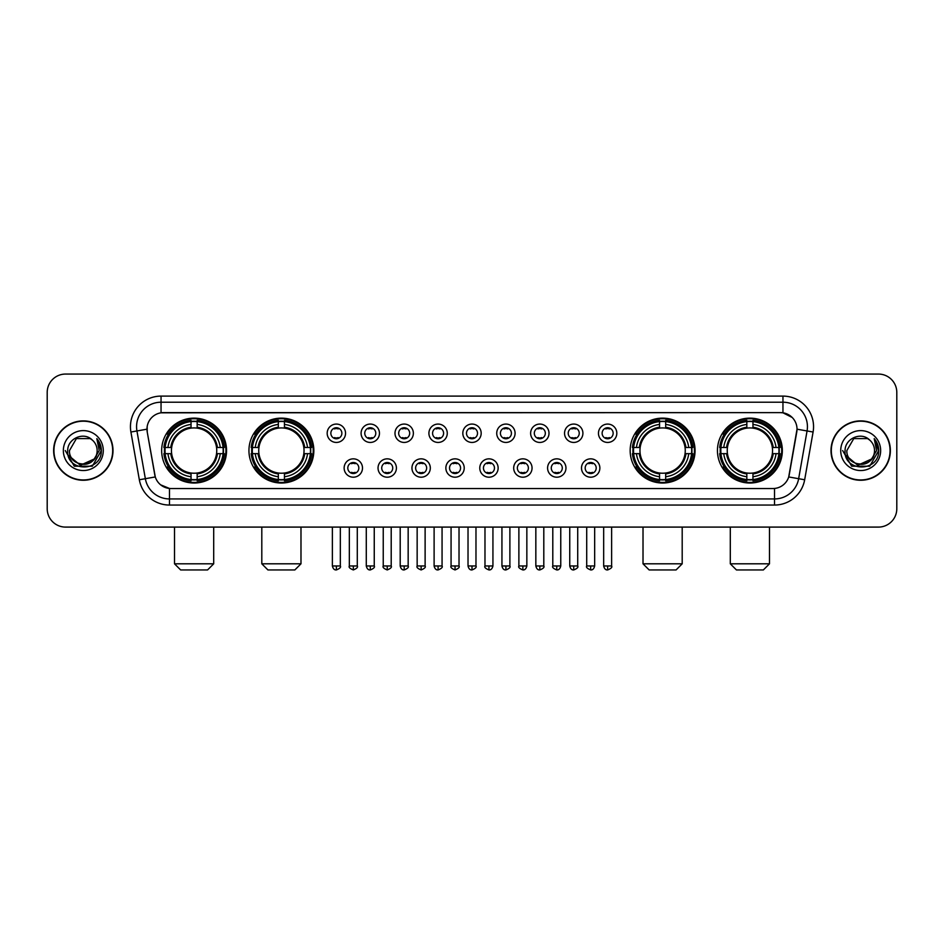 <?xml version="1.0" encoding="UTF-8"?>
<svg xmlns="http://www.w3.org/2000/svg" width="944" height="944" viewBox="0 0 944 944"><rect width="100%" height="100%" fill="white"/><g stroke="black" fill="none" stroke-linecap="round" stroke-linejoin="round"><path stroke-width="1.42" d="M248.945 450.571A32.438 32.438 0 0 0 281.395 483.021A32.438 32.438 0 0 0 313.833 450.571A32.438 32.438 0 0 0 281.395 418.133A32.438 32.438 0 0 0 248.945 450.571M630.167 450.571A32.438 32.438 0 0 0 662.605 483.021A32.438 32.438 0 0 0 695.055 450.571A32.438 32.438 0 0 0 662.605 418.133A32.438 32.438 0 0 0 630.167 450.571M717.452 450.571A32.438 32.438 0 0 0 749.89 483.021A32.438 32.438 0 0 0 782.34 450.571A32.438 32.438 0 0 0 749.89 418.133A32.438 32.438 0 0 0 717.452 450.571M161.66 450.571A32.438 32.438 0 0 0 194.11 483.021A32.438 32.438 0 0 0 226.548 450.571A32.438 32.438 0 0 0 194.11 418.133A32.438 32.438 0 0 0 161.66 450.571M362.496 468.023A9.18 9.18 0 0 1 353.316 477.204A9.18 9.18 0 0 1 344.135 468.023A9.18 9.18 0 0 1 353.316 458.843A9.18 9.18 0 0 1 362.496 468.023M347.805 468.023A5.511 5.511 0 0 0 353.316 473.534A5.511 5.511 0 0 0 358.826 468.023A5.511 5.511 0 0 0 353.316 462.513A5.511 5.511 0 0 0 347.805 468.023M396.409 468.023A9.18 9.18 0 0 1 387.229 477.204A9.18 9.18 0 0 1 378.037 468.023A9.18 9.18 0 0 1 387.229 458.843A9.18 9.18 0 0 1 396.409 468.023M381.718 468.023A5.511 5.511 0 0 0 387.229 473.534A5.511 5.511 0 0 0 392.728 468.023A5.511 5.511 0 0 0 387.229 462.513A5.511 5.511 0 0 0 381.718 468.023M430.311 468.023A9.18 9.18 0 0 1 421.13 477.204A9.18 9.18 0 0 1 411.95 468.023A9.18 9.18 0 0 1 421.13 458.843A9.18 9.18 0 0 1 430.311 468.023M415.62 468.023A5.511 5.511 0 0 0 421.13 473.534A5.511 5.511 0 0 0 426.641 468.023A5.511 5.511 0 0 0 421.13 462.513A5.511 5.511 0 0 0 415.62 468.023M464.224 468.023A9.18 9.18 0 0 1 455.043 477.204A9.18 9.18 0 0 1 445.863 468.023A9.18 9.18 0 0 1 455.043 458.843A9.18 9.18 0 0 1 464.224 468.023M449.533 468.023A5.511 5.511 0 0 0 455.043 473.534A5.511 5.511 0 0 0 460.554 468.023A5.511 5.511 0 0 0 455.043 462.513A5.511 5.511 0 0 0 449.533 468.023M498.137 468.023A9.18 9.18 0 0 1 488.957 477.204A9.18 9.18 0 0 1 479.776 468.023A9.18 9.18 0 0 1 488.957 458.843A9.18 9.18 0 0 1 498.137 468.023M483.446 468.023A5.511 5.511 0 0 0 488.957 473.534A5.511 5.511 0 0 0 494.467 468.023A5.511 5.511 0 0 0 488.957 462.513A5.511 5.511 0 0 0 483.446 468.023M532.05 468.023A9.18 9.18 0 0 1 522.87 477.204A9.18 9.18 0 0 1 513.689 468.023A9.18 9.18 0 0 1 522.87 458.843A9.18 9.18 0 0 1 532.05 468.023M517.359 468.023A5.511 5.511 0 0 0 522.87 473.534A5.511 5.511 0 0 0 528.38 468.023A5.511 5.511 0 0 0 522.87 462.513A5.511 5.511 0 0 0 517.359 468.023M565.963 468.023A9.18 9.18 0 0 1 556.771 477.204A9.18 9.18 0 0 1 547.591 468.023A9.18 9.18 0 0 1 556.771 458.843A9.18 9.18 0 0 1 565.963 468.023M551.272 468.023A5.511 5.511 0 0 0 556.771 473.534A5.511 5.511 0 0 0 562.282 468.023A5.511 5.511 0 0 0 556.771 462.513A5.511 5.511 0 0 0 551.272 468.023M599.865 468.023A9.18 9.18 0 0 1 590.684 477.204A9.18 9.18 0 0 1 581.504 468.023A9.18 9.18 0 0 1 590.684 458.843A9.18 9.18 0 0 1 599.865 468.023M585.174 468.023A5.511 5.511 0 0 0 590.684 473.534A5.511 5.511 0 0 0 596.195 468.023A5.511 5.511 0 0 0 590.684 462.513A5.511 5.511 0 0 0 585.174 468.023M345.539 433.249A9.18 9.18 0 0 1 336.359 442.441A9.18 9.18 0 0 1 327.179 433.249A9.18 9.18 0 0 1 336.359 424.068A9.18 9.18 0 0 1 345.539 433.249M330.848 433.249A5.511 5.511 0 0 0 336.359 438.759A5.511 5.511 0 0 0 341.87 433.249A5.511 5.511 0 0 0 336.359 427.75A5.511 5.511 0 0 0 330.848 433.249M379.453 433.249A9.18 9.18 0 0 1 370.272 442.441A9.18 9.18 0 0 1 361.092 433.249A9.18 9.18 0 0 1 370.272 424.068A9.18 9.18 0 0 1 379.453 433.249M364.762 433.249A5.511 5.511 0 0 0 370.272 438.759A5.511 5.511 0 0 0 375.783 433.249A5.511 5.511 0 0 0 370.272 427.75A5.511 5.511 0 0 0 364.762 433.249M413.366 433.249A9.18 9.18 0 0 1 404.174 442.441A9.18 9.18 0 0 1 394.993 433.249A9.18 9.18 0 0 1 404.174 424.068A9.18 9.18 0 0 1 413.366 433.249M398.675 433.249A5.511 5.511 0 0 0 404.174 438.759A5.511 5.511 0 0 0 409.684 433.249A5.511 5.511 0 0 0 404.174 427.75A5.511 5.511 0 0 0 398.675 433.249M447.267 433.249A9.18 9.18 0 0 1 438.087 442.441A9.18 9.18 0 0 1 428.906 433.249A9.18 9.18 0 0 1 438.087 424.068A9.18 9.18 0 0 1 447.267 433.249M432.576 433.249A5.511 5.511 0 0 0 438.087 438.759A5.511 5.511 0 0 0 443.597 433.249A5.511 5.511 0 0 0 438.087 427.75A5.511 5.511 0 0 0 432.576 433.249M481.18 433.249A9.18 9.18 0 0 1 472 442.441A9.18 9.18 0 0 1 462.82 433.249A9.18 9.18 0 0 1 472 424.068A9.18 9.18 0 0 1 481.18 433.249M466.489 433.249A5.511 5.511 0 0 0 472 438.759A5.511 5.511 0 0 0 477.511 433.249A5.511 5.511 0 0 0 472 427.75A5.511 5.511 0 0 0 466.489 433.249M515.094 433.249A9.18 9.18 0 0 1 505.913 442.441A9.18 9.18 0 0 1 496.733 433.249A9.18 9.18 0 0 1 505.913 424.068A9.18 9.18 0 0 1 515.094 433.249M500.403 433.249A5.511 5.511 0 0 0 505.913 438.759A5.511 5.511 0 0 0 511.424 433.249A5.511 5.511 0 0 0 505.913 427.75A5.511 5.511 0 0 0 500.403 433.249M549.007 433.249A9.18 9.18 0 0 1 539.826 442.441A9.18 9.18 0 0 1 530.634 433.249A9.18 9.18 0 0 1 539.826 424.068A9.18 9.18 0 0 1 549.007 433.249M534.316 433.249A5.511 5.511 0 0 0 539.826 438.759A5.511 5.511 0 0 0 545.325 433.249A5.511 5.511 0 0 0 539.826 427.75A5.511 5.511 0 0 0 534.316 433.249M582.908 433.249A9.18 9.18 0 0 1 573.728 442.441A9.18 9.18 0 0 1 564.547 433.249A9.18 9.18 0 0 1 573.728 424.068A9.18 9.18 0 0 1 582.908 433.249M568.217 433.249A5.511 5.511 0 0 0 573.728 438.759A5.511 5.511 0 0 0 579.238 433.249A5.511 5.511 0 0 0 573.728 427.75A5.511 5.511 0 0 0 568.217 433.249M616.821 433.249A9.18 9.18 0 0 1 607.641 442.441A9.18 9.18 0 0 1 598.461 433.249A9.18 9.18 0 0 1 607.641 424.068A9.18 9.18 0 0 1 616.821 433.249M602.13 433.249A5.511 5.511 0 0 0 607.641 438.759A5.511 5.511 0 0 0 613.152 433.249A5.511 5.511 0 0 0 607.641 427.75A5.511 5.511 0 0 0 602.13 433.249M139.334 479.764L130.909 432.022A30.609 30.609 0 0 1 161.046 396.102L782.954 396.102A30.609 30.609 0 0 1 813.091 432.022L804.666 479.764A30.609 30.609 0 0 1 774.528 505.052L169.472 505.052A30.609 30.609 0 0 1 139.334 479.764L145.352 478.702L136.939 430.96A24.485 24.485 0 0 1 161.046 402.215L782.954 402.215A24.485 24.485 0 0 1 807.061 430.96L798.648 478.702A24.485 24.485 0 0 1 774.528 498.928L169.472 498.928A24.485 24.485 0 0 1 145.352 478.702L155.288 476.944L147.229 432.022A16.532 16.532 0 0 1 163.501 412.622L780.499 412.622A16.532 16.532 0 0 1 796.771 432.022L789.219 474.867A16.532 16.532 0 0 1 772.947 488.532L171.053 488.532A16.532 16.532 0 0 1 154.781 474.867L147.229 432.022L147.158 426.7M164.575 453.639A29.689 29.689 0 0 1 164.575 447.515M720.366 453.639A29.689 29.689 0 0 1 720.366 447.515M633.082 453.639A29.689 29.689 0 0 1 633.082 447.515M251.859 453.639A29.689 29.689 0 0 1 251.859 447.515M53.631 450.571A29.689 29.689 0 0 0 83.32 480.26A29.689 29.689 0 0 0 112.997 450.571A29.689 29.689 0 0 0 83.32 420.894A29.689 29.689 0 0 0 53.631 450.571M831.003 450.571A29.689 29.689 0 0 0 860.68 480.26A29.689 29.689 0 0 0 890.369 450.571A29.689 29.689 0 0 0 860.68 420.894A29.689 29.689 0 0 0 831.003 450.571M161.046 396.102L161.046 412.811L780.499 412.622L782.954 412.811L792.181 417.46M772.947 488.532L171.053 488.532M169.472 505.052L169.472 488.449L160.645 484.838M813.091 432.022L797.031 429.19L788.712 476.944L804.666 479.764M896.8 392.421A18.361 18.361 0 0 0 878.439 374.06L65.561 374.06A18.361 18.361 0 0 0 47.2 392.421L47.2 508.722A18.361 18.361 0 0 0 65.561 527.094L878.439 527.094A18.361 18.361 0 0 0 896.8 508.722L896.8 392.421L896.8 508.722M47.2 392.421L47.2 508.722M878.439 374.06L65.561 374.06M65.561 527.094L878.439 527.094M112.69 450.571A29.382 29.382 0 0 0 83.32 421.201A29.382 29.382 0 0 0 53.938 450.571A29.382 29.382 0 0 0 83.32 479.953A29.382 29.382 0 0 0 112.69 450.571M94.801 458.725L80.37 465.262L68.121 455.067M97.149 450.571C97.999 468.425 68.629 468.425 69.478 450.571L76.393 438.594L90.235 438.594L92.382 440.128C83.886 431.231 67.543 438.559 67.697 450.571C66.139 471.929 100.76 472.496 101.327 451.61L101.35 450.571C101.303 446.04 99.793 442.052 96.831 438.618L99.214 450.571L93.916 459.468A13.83 13.83 0 0 0 97.149 450.571C97.999 468.425 68.629 468.425 69.478 450.571L76.393 438.594L90.235 438.594L92.382 440.128L90.235 438.594L76.393 438.594L69.478 450.571C68.629 468.425 97.999 468.425 97.149 450.571A13.83 13.83 0 0 0 92.382 440.128M93.916 459.468C86.577 469.392 68.759 463.044 69.478 450.571M63.354 450.571A19.954 19.954 0 0 0 83.32 470.537A19.954 19.954 0 0 0 103.274 450.571A19.954 19.954 0 0 0 83.32 430.617A19.954 19.954 0 0 0 63.354 450.571M96.831 438.618L101.35 451.102L100.512 445.108L101.35 451.102L100.512 445.108L101.35 451.102L96.961 438.771L101.35 451.102L96.961 438.771L101.35 450.571L92.335 466.206L74.293 466.206L65.278 450.571M96.961 438.771L101.35 451.114M890.062 450.571A29.382 29.382 0 0 0 860.68 421.201A29.382 29.382 0 0 0 831.31 450.571A29.382 29.382 0 0 0 860.68 479.953A29.382 29.382 0 0 0 890.062 450.571M872.173 458.725L857.742 465.262L845.494 455.067M874.522 450.571C875.371 468.425 846.001 468.425 846.851 450.571L853.765 438.594L867.607 438.594L869.743 440.128C861.258 431.231 844.915 438.559 845.069 450.571C843.511 471.929 878.132 472.496 878.699 451.61L878.722 450.571C878.675 446.04 877.165 442.052 874.203 438.618L876.587 450.571L871.288 459.468A13.83 13.83 0 0 0 874.522 450.571C875.371 468.425 846.001 468.425 846.851 450.571L853.765 438.594L867.607 438.594L869.743 440.128L867.607 438.594L853.765 438.594L846.851 450.571C846.001 468.425 875.371 468.425 874.522 450.571A13.83 13.83 0 0 0 869.743 440.128M871.288 459.468C863.949 469.392 846.131 463.044 846.851 450.571M840.726 450.571A19.954 19.954 0 0 0 860.68 470.537A19.954 19.954 0 0 0 880.646 450.571A19.954 19.954 0 0 0 860.68 430.617A19.954 19.954 0 0 0 840.726 450.571M874.203 438.618L878.722 451.102L877.885 445.108L878.722 451.102L877.885 445.108L878.722 451.102L874.333 438.771L878.722 451.102L874.333 438.771L878.722 450.571L869.707 466.206L851.665 466.206L842.65 450.571M874.333 438.771L878.722 451.114M207.574 569.94L180.634 569.94L174.522 563.816L213.698 563.816L207.574 569.94M197.166 479.552L197.166 480.779A30.361 30.361 0 0 0 224.306 453.639L223.079 453.639A29.134 29.134 0 0 1 197.166 479.552L197.166 476.72A26.326 26.326 0 0 0 220.247 453.639L216.542 453.639A22.644 22.644 0 0 0 197.166 428.139L197.166 421.602A29.134 29.134 0 0 1 223.079 447.515L224.306 447.515A30.361 30.361 0 0 0 197.166 420.375L197.166 421.602M165.129 453.639L163.902 453.639A30.361 30.361 0 0 0 191.042 480.779L191.042 479.552A29.134 29.134 0 0 1 165.129 453.639L167.961 453.639A26.326 26.326 0 0 0 191.042 476.72L191.042 473.015A22.644 22.644 0 0 0 216.542 453.639L217.45 453.639A23.541 23.541 0 0 1 197.166 473.923L197.166 476.72M191.042 421.602L191.042 420.375A30.361 30.361 0 0 0 163.902 447.515L165.129 447.515A29.134 29.134 0 0 1 191.042 421.602L191.042 424.434A26.326 26.326 0 0 0 167.961 447.515L171.666 447.515A22.644 22.644 0 0 0 191.042 473.015L191.042 473.923A23.541 23.541 0 0 1 170.758 453.639L167.961 453.639M165.188 453.639A29.075 29.075 0 0 1 165.188 447.515M197.166 421.661A29.075 29.075 0 0 0 191.042 421.661M223.02 447.515A29.075 29.075 0 0 1 223.02 453.639M223.079 447.515L220.247 447.515A26.326 26.326 0 0 0 197.166 424.434M220.247 453.639L223.079 453.639M191.042 476.72L191.042 479.552M216.542 447.515L220.247 447.515M197.166 473.05L197.166 473.923M191.042 473.015A22.644 22.644 0 0 1 171.666 453.639L170.758 453.639M197.166 479.493A29.075 29.075 0 0 1 191.042 479.493M167.961 447.515L165.129 447.515M191.042 428.092L191.042 424.434M197.166 428.139A22.644 22.644 0 0 0 171.666 447.515L170.758 447.515A23.541 23.541 0 0 1 191.042 427.231M197.166 428.104L197.166 427.231A23.541 23.541 0 0 1 217.45 447.515M168.634 434.051L166.899 434.051A31.825 31.825 0 0 1 225.935 450.571A31.825 31.825 0 0 1 166.899 467.103L168.634 467.103M294.858 569.94L267.919 569.94L261.807 563.816L300.983 563.816L294.858 569.94M284.451 479.552L284.451 480.779A30.361 30.361 0 0 0 311.591 453.639L310.364 453.639A29.134 29.134 0 0 1 284.451 479.552L284.451 476.72A26.326 26.326 0 0 0 307.532 453.639L303.826 453.639A22.644 22.644 0 0 0 284.451 428.139L284.451 421.602A29.134 29.134 0 0 1 310.364 447.515L311.591 447.515A30.361 30.361 0 0 0 284.451 420.375L284.451 421.602M252.414 453.639L251.187 453.639A30.361 30.361 0 0 0 278.327 480.779L278.327 479.552A29.134 29.134 0 0 1 252.414 453.639L255.246 453.639A26.326 26.326 0 0 0 278.327 476.72L278.327 473.015A22.644 22.644 0 0 0 303.826 453.639L304.735 453.639A23.541 23.541 0 0 1 284.451 473.923L284.451 476.72M278.327 421.602L278.327 420.375A30.361 30.361 0 0 0 251.187 447.515L252.414 447.515A29.134 29.134 0 0 1 278.327 421.602L278.327 424.434A26.326 26.326 0 0 0 255.246 447.515L258.951 447.515A22.644 22.644 0 0 0 278.327 473.015L278.327 473.923A23.541 23.541 0 0 1 258.042 453.639L255.246 453.639M252.473 453.639A29.075 29.075 0 0 1 252.473 447.515M284.451 421.661A29.075 29.075 0 0 0 278.327 421.661M310.305 447.515A29.075 29.075 0 0 1 310.305 453.639M310.364 447.515L307.532 447.515A26.326 26.326 0 0 0 284.451 424.434M307.532 453.639L310.364 453.639M278.327 476.72L278.327 479.552M303.826 447.515L307.532 447.515M284.451 473.05L284.451 473.923M278.327 473.015A22.644 22.644 0 0 1 258.951 453.639L258.042 453.639M284.451 479.493A29.075 29.075 0 0 1 278.327 479.493M255.246 447.515L252.414 447.515M278.327 428.092L278.327 424.434M284.451 428.139A22.644 22.644 0 0 0 258.951 447.515L258.042 447.515A23.541 23.541 0 0 1 278.327 427.231M284.451 428.104L284.451 427.231A23.541 23.541 0 0 1 304.735 447.515M255.918 434.051L254.184 434.051A31.825 31.825 0 0 1 313.219 450.571A31.825 31.825 0 0 1 254.184 467.103L255.918 467.103M676.081 569.94L649.142 569.94L643.017 563.816L682.193 563.816L676.081 569.94M665.673 479.552L665.673 480.779A30.361 30.361 0 0 0 692.813 453.639L691.586 453.639A29.134 29.134 0 0 1 665.673 479.552L665.673 476.72A26.326 26.326 0 0 0 688.754 453.639L685.049 453.639A22.644 22.644 0 0 0 665.673 428.139L665.673 421.602A29.134 29.134 0 0 1 691.586 447.515L692.813 447.515A30.361 30.361 0 0 0 665.673 420.375L665.673 421.602M633.636 453.639L632.409 453.639A30.361 30.361 0 0 0 659.549 480.779L659.549 479.552A29.134 29.134 0 0 1 633.636 453.639L636.468 453.639A26.326 26.326 0 0 0 659.549 476.72L659.549 473.015A22.644 22.644 0 0 0 685.049 453.639L685.958 453.639A23.541 23.541 0 0 1 665.673 473.923L665.673 476.72M659.549 421.602L659.549 420.375A30.361 30.361 0 0 0 632.409 447.515L633.636 447.515A29.134 29.134 0 0 1 659.549 421.602L659.549 424.434A26.326 26.326 0 0 0 636.468 447.515L640.174 447.515A22.644 22.644 0 0 0 659.549 473.015L659.549 473.923A23.541 23.541 0 0 1 639.265 453.639L636.468 453.639M633.695 453.639A29.075 29.075 0 0 1 633.695 447.515M665.673 421.661A29.075 29.075 0 0 0 659.549 421.661M691.527 447.515A29.075 29.075 0 0 1 691.527 453.639M691.586 447.515L688.754 447.515A26.326 26.326 0 0 0 665.673 424.434M688.754 453.639L691.586 453.639M659.549 476.72L659.549 479.552M685.049 447.515L688.754 447.515M665.673 473.05L665.673 473.923M659.549 473.015A22.644 22.644 0 0 1 640.174 453.639L639.265 453.639M665.673 479.493A29.075 29.075 0 0 1 659.549 479.493M636.468 447.515L633.636 447.515M659.549 428.092L659.549 424.434M665.673 428.139A22.644 22.644 0 0 0 640.174 447.515L639.265 447.515A23.541 23.541 0 0 1 659.549 427.231M665.673 428.104L665.673 427.231A23.541 23.541 0 0 1 685.958 447.515M637.141 434.051L635.406 434.051A31.825 31.825 0 0 1 694.442 450.571A31.825 31.825 0 0 1 635.406 467.103L637.141 467.103M763.366 569.94L736.426 569.94L730.302 563.816L769.478 563.816L763.366 569.94M752.958 479.552L752.958 480.779A30.361 30.361 0 0 0 780.098 453.639L778.871 453.639A29.134 29.134 0 0 1 752.958 479.552L752.958 476.72A26.326 26.326 0 0 0 776.039 453.639L772.334 453.639A22.644 22.644 0 0 0 752.958 428.139L752.958 421.602A29.134 29.134 0 0 1 778.871 447.515L780.098 447.515A30.361 30.361 0 0 0 752.958 420.375L752.958 421.602M720.921 453.639L719.694 453.639A30.361 30.361 0 0 0 746.834 480.779L746.834 479.552A29.134 29.134 0 0 1 720.921 453.639L723.753 453.639A26.326 26.326 0 0 0 746.834 476.72L746.834 473.015A22.644 22.644 0 0 0 772.334 453.639L773.242 453.639A23.541 23.541 0 0 1 752.958 473.923L752.958 476.72M746.834 421.602L746.834 420.375A30.361 30.361 0 0 0 719.694 447.515L720.921 447.515A29.134 29.134 0 0 1 746.834 421.602L746.834 424.434A26.326 26.326 0 0 0 723.753 447.515L727.458 447.515A22.644 22.644 0 0 0 746.834 473.015L746.834 473.923A23.541 23.541 0 0 1 726.55 453.639L723.753 453.639M720.98 453.639A29.075 29.075 0 0 1 720.98 447.515M752.958 421.661A29.075 29.075 0 0 0 746.834 421.661M778.812 447.515A29.075 29.075 0 0 1 778.812 453.639M778.871 447.515L776.039 447.515A26.326 26.326 0 0 0 752.958 424.434M776.039 453.639L778.871 453.639M746.834 476.72L746.834 479.552M772.334 447.515L776.039 447.515M752.958 473.05L752.958 473.923M746.834 473.015A22.644 22.644 0 0 1 727.458 453.639L726.55 453.639M752.958 479.493A29.075 29.075 0 0 1 746.834 479.493M723.753 447.515L720.921 447.515M746.834 428.092L746.834 424.434M752.958 428.139A22.644 22.644 0 0 0 727.458 447.515L726.55 447.515A23.541 23.541 0 0 1 746.834 427.231M752.958 428.104L752.958 427.231A23.541 23.541 0 0 1 773.242 447.515M724.426 434.051L722.691 434.051A31.825 31.825 0 0 1 781.726 450.571A31.825 31.825 0 0 1 722.691 467.103L724.426 467.103M334.518 438.453L334.518 437.579A4.696 4.696 0 0 0 338.2 437.579L338.2 438.453M338.2 428.057L338.2 428.93A4.696 4.696 0 0 0 334.518 428.93L334.518 428.057M368.431 438.453L368.431 437.579A4.696 4.696 0 0 0 372.101 437.579L372.101 438.453M372.101 428.057L372.101 428.93A4.696 4.696 0 0 0 368.431 428.93L368.431 428.057M402.345 438.453L402.345 437.579A4.696 4.696 0 0 0 406.014 437.579L406.014 438.453M406.014 428.057L406.014 428.93A4.696 4.696 0 0 0 402.345 428.93L402.345 428.057M436.258 438.453L436.258 437.579A4.696 4.696 0 0 0 439.928 437.579L439.928 438.453M439.928 428.057L439.928 428.93A4.696 4.696 0 0 0 436.258 428.93L436.258 428.057M470.159 438.453L470.159 437.579A4.696 4.696 0 0 0 473.841 437.579L473.841 438.453M473.841 428.057L473.841 428.93A4.696 4.696 0 0 0 470.159 428.93L470.159 428.057M504.072 438.453L504.072 437.579A4.696 4.696 0 0 0 507.742 437.579L507.742 438.453M507.742 428.057L507.742 428.93A4.696 4.696 0 0 0 504.072 428.93L504.072 428.057M537.986 438.453L537.986 437.579A4.696 4.696 0 0 0 541.655 437.579L541.655 438.453M541.655 428.057L541.655 428.93A4.696 4.696 0 0 0 537.986 428.93L537.986 428.057M571.899 438.453L571.899 437.579A4.696 4.696 0 0 0 575.569 437.579L575.569 438.453M575.569 428.057L575.569 428.93A4.696 4.696 0 0 0 571.899 428.93L571.899 428.057M605.8 438.453L605.8 437.579A4.696 4.696 0 0 0 609.482 437.579L609.482 438.453M609.482 428.057L609.482 428.93A4.696 4.696 0 0 0 605.8 428.93L605.8 428.057M351.475 473.215L351.475 472.342A4.696 4.696 0 0 0 355.145 472.342L355.145 473.215M355.145 462.831L355.145 463.705A4.696 4.696 0 0 0 351.475 463.705L351.475 462.831M385.388 473.215L385.388 472.342A4.696 4.696 0 0 0 389.058 472.342L389.058 473.215M389.058 462.831L389.058 463.705A4.696 4.696 0 0 0 385.388 463.705L385.388 462.831M419.301 473.215L419.301 472.342A4.696 4.696 0 0 0 422.971 472.342L422.971 473.215M422.971 462.831L422.971 463.705A4.696 4.696 0 0 0 419.301 463.705L419.301 462.831M453.203 473.215L453.203 472.342A4.696 4.696 0 0 0 456.884 472.342L456.884 473.215M456.884 462.831L456.884 463.705A4.696 4.696 0 0 0 453.203 463.705L453.203 462.831M487.116 473.215L487.116 472.342A4.696 4.696 0 0 0 490.797 472.342L490.797 473.215M490.797 462.831L490.797 463.705A4.696 4.696 0 0 0 487.116 463.705L487.116 462.831M521.029 473.215L521.029 472.342A4.696 4.696 0 0 0 524.699 472.342L524.699 473.215M524.699 462.831L524.699 463.705A4.696 4.696 0 0 0 521.029 463.705L521.029 462.831M554.942 473.215L554.942 472.342A4.696 4.696 0 0 0 558.612 472.342L558.612 473.215M558.612 462.831L558.612 463.705A4.696 4.696 0 0 0 554.942 463.705L554.942 462.831M588.855 473.215L588.855 472.342A4.696 4.696 0 0 0 592.525 472.342L592.525 473.215M592.525 462.831L592.525 463.705A4.696 4.696 0 0 0 588.855 463.705L588.855 462.831M782.954 396.102L782.954 412.811M130.909 432.022L136.939 430.96A24.485 24.485 0 0 1 136.561 426.7M136.939 430.96L146.969 429.19M774.528 488.449L774.528 505.052M197.166 473.015A22.644 22.644 0 0 0 216.542 453.639M191.042 479.764A29.347 29.347 0 0 0 197.166 479.764M223.291 453.639A29.347 29.347 0 0 0 223.291 447.515M197.166 421.39A29.347 29.347 0 0 0 191.042 421.39M284.451 473.015A22.644 22.644 0 0 0 303.826 453.639M278.327 479.764A29.347 29.347 0 0 0 284.451 479.764M310.576 453.639A29.347 29.347 0 0 0 310.576 447.515M284.451 421.39A29.347 29.347 0 0 0 278.327 421.39M665.673 473.015A22.644 22.644 0 0 0 685.049 453.639M659.549 479.764A29.347 29.347 0 0 0 665.673 479.764M691.799 453.639A29.347 29.347 0 0 0 691.799 447.515M665.673 421.39A29.347 29.347 0 0 0 659.549 421.39M752.958 473.015A22.644 22.644 0 0 0 772.334 453.639M746.834 479.764A29.347 29.347 0 0 0 752.958 479.764M779.083 453.639A29.347 29.347 0 0 0 779.083 447.515M752.958 421.39A29.347 29.347 0 0 0 746.834 421.39M336.359 565.963L332.382 565.963C333.079 568.795 334.4 570.117 336.359 569.94L336.359 565.963L340.336 565.963L340.336 527.094M370.272 565.963L366.284 565.963C366.98 568.795 368.313 570.117 370.272 569.94L370.272 565.963L374.249 565.963L374.249 527.094M404.174 565.963L400.197 565.963C400.893 568.795 402.227 570.117 404.174 569.94L404.174 565.963L408.162 565.963L408.162 527.094M438.087 565.963L434.11 565.963C434.806 568.795 436.128 570.117 438.087 569.94L438.087 565.963L442.063 565.963L442.063 527.094M472 565.963L468.023 565.963C468.72 568.795 470.041 570.117 472 569.94L472 565.963L475.977 565.963L475.977 527.094M505.913 565.963L501.937 565.963C502.621 568.795 503.954 570.117 505.913 569.94L505.913 565.963L509.89 565.963L509.89 527.094M539.826 565.963L535.838 565.963C536.534 568.795 537.868 570.117 539.826 569.94L539.826 565.963L543.803 565.963L543.803 527.094M573.728 565.963L569.751 565.963C570.447 568.795 571.769 570.117 573.728 569.94L573.728 565.963L577.716 565.963L577.716 527.094M607.641 565.963L603.664 565.963C604.361 568.795 605.682 570.117 607.641 569.94L607.641 565.963L611.618 565.963L611.618 527.094M353.316 565.963L349.339 565.963C348.525 567.226 349.858 568.559 353.316 569.94L353.316 565.963L357.292 565.963L357.292 527.094M387.229 565.963L383.24 565.963C382.438 567.226 383.76 568.559 387.229 569.94L387.229 565.963L391.205 565.963L391.205 527.094M421.13 565.963L417.154 565.963C416.351 567.226 417.673 568.559 421.13 569.94L421.13 565.963L425.119 565.963L425.119 527.094M455.043 565.963L451.067 565.963C450.264 567.226 451.586 568.559 455.043 569.94L455.043 565.963L459.02 565.963L459.02 527.094M488.957 565.963L484.98 565.963C484.166 567.226 485.499 568.559 488.957 569.94L488.957 565.963L492.933 565.963L492.933 527.094M522.87 565.963L518.881 565.963C518.079 567.226 519.401 568.559 522.87 569.94L522.87 565.963L526.846 565.963L526.846 527.094M556.771 565.963L552.795 565.963C551.992 567.226 553.314 568.559 556.771 569.94L556.771 565.963L560.76 565.963L560.76 527.094M590.684 565.963L586.708 565.963C585.905 567.226 587.227 568.559 590.684 569.94L590.684 565.963L594.661 565.963L594.661 527.094M213.698 527.094L213.698 563.816M174.522 527.094L174.522 563.816M300.983 527.094L300.983 563.816M261.807 527.094L261.807 563.816M682.193 527.094L682.193 563.816M643.017 527.094L643.017 563.816M769.478 527.094L769.478 563.816M730.302 527.094L730.302 563.816M332.382 565.963L332.382 527.094M340.336 565.963C341.138 567.226 339.816 568.559 336.359 569.94M366.284 565.963L366.284 527.094M374.249 565.963C375.051 567.226 373.73 568.559 370.272 569.94M400.197 565.963L400.197 527.094M408.162 565.963C408.964 567.226 407.643 568.559 404.174 569.94M434.11 565.963L434.11 527.094M442.063 565.963C442.878 567.226 441.544 568.559 438.087 569.94M468.023 565.963L468.023 527.094M475.977 565.963C476.791 567.226 475.457 568.559 472 569.94M501.937 565.963L501.937 527.094M509.89 565.963C510.692 567.226 509.371 568.559 505.913 569.94M535.838 565.963L535.838 527.094M543.803 565.963C544.605 567.226 543.284 568.559 539.826 569.94M569.751 565.963L569.751 527.094M577.716 565.963C578.519 567.226 577.197 568.559 573.728 569.94M603.664 565.963L603.664 527.094M611.618 565.963C612.432 567.226 611.098 568.559 607.641 569.94M349.339 565.963L349.339 527.094M357.292 565.963C358.095 567.226 356.773 568.559 353.316 569.94M383.24 565.963L383.24 527.094M391.205 565.963C392.008 567.226 390.686 568.559 387.229 569.94M417.154 565.963L417.154 527.094M425.119 565.963C425.921 567.226 424.599 568.559 421.13 569.94M451.067 565.963L451.067 527.094M459.02 565.963C459.834 567.226 458.501 568.559 455.043 569.94M484.98 565.963L484.98 527.094M492.933 565.963C492.237 568.795 490.915 570.117 488.957 569.94M518.881 565.963L518.881 527.094M526.846 565.963C526.15 568.795 524.829 570.117 522.87 569.94M552.795 565.963L552.795 527.094M560.76 565.963C560.063 568.795 558.73 570.117 556.771 569.94M586.708 565.963L586.708 527.094M594.661 565.963C593.977 568.795 592.643 570.117 590.684 569.94"/></g></svg>
